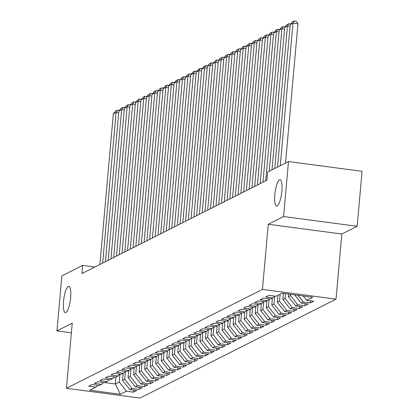 <?xml version="1.0" encoding="UTF-8"?>
<svg xmlns="http://www.w3.org/2000/svg" width="419" height="419" viewBox="0 0 419 419"><rect width="100%" height="100%" fill="white"/><g stroke="black" fill="none" stroke-linecap="round" stroke-linejoin="round"><path stroke-width="0.63" d="M274.812 194.709A13.261 3.321 97.6 0 1 280.091 179.777A13.261 3.321 97.6 0 1 281.887 191.137A13.261 3.321 97.6 0 1 276.608 206.069A13.261 3.321 97.6 0 1 274.812 194.709M63.541 301.292A13.261 3.321 97.6 0 1 68.821 286.36A13.261 3.321 97.6 0 1 70.617 297.72A13.261 3.321 97.6 0 1 65.333 312.653A13.261 3.321 97.6 0 1 63.541 301.292M357.156 226.286L283.579 216.534L268.265 224.259L341.841 234.012L357.156 226.286L362.058 171.313L288.487 161.561L267.647 172.073L266.919 180.217L81.962 273.528L82.684 265.384L61.844 275.896L56.942 330.869L71.392 332.786M341.841 234.012L336.028 299.161L140.014 398.05L66.438 388.298L262.451 289.409L336.028 299.161M115.969 376.99L115.345 383.972L120.358 394.284L126.438 391.215L133.499 392.153L136.814 390.477L129.759 389.544L131.969 388.429L139.029 389.361L142.345 387.69L135.285 386.753L137.495 385.637L144.555 386.575L147.87 384.899L140.815 383.966L143.026 382.851L150.086 383.783L153.401 382.112L146.341 381.175L148.551 380.059L155.611 380.997L158.927 379.321L151.867 378.388L154.082 377.273L161.137 378.205L164.458 376.534L157.397 375.597L159.608 374.481L166.668 375.419L169.983 373.748L162.923 372.81L165.133 371.695L172.193 372.632L175.509 370.956L168.454 370.019L170.664 368.903L177.724 369.841L181.039 368.17L173.979 367.233L176.19 366.117L183.25 367.054L186.565 365.378L179.505 364.446L181.72 363.331L188.775 364.263L192.096 362.592L185.036 361.655L187.246 360.539L194.306 361.477L197.621 359.801L190.561 358.868L192.777 357.753L199.832 358.685L203.152 357.014L196.092 356.077L198.302 354.961L205.362 355.899L208.678 354.223L201.618 353.29L203.828 352.175L210.888 353.107L214.203 351.436L207.148 350.499L209.359 349.383L216.419 350.321L219.734 348.65L212.674 347.712L214.884 346.597L221.944 347.534L225.26 345.858L218.199 344.921L220.415 343.805L227.47 344.743L230.79 343.072L223.73 342.134L225.941 341.019L233.001 341.956L236.316 340.28L229.256 339.348L231.466 338.233L238.526 339.165L241.847 337.494L234.787 336.557L236.997 335.441L244.057 336.378L247.372 334.702L240.312 333.77L242.522 332.655L249.583 333.587L252.898 331.916L245.843 330.979L248.053 329.863L255.113 330.801L258.429 329.125L251.369 328.192L253.579 327.077L260.639 328.009L263.954 326.338L256.894 325.401L259.11 324.285L266.165 325.223L269.485 323.547L262.425 322.614L264.635 321.499L271.695 322.431L275.011 320.76L267.951 319.823L270.161 318.707L277.221 319.645L280.536 317.974L273.481 317.036L275.692 315.921L282.752 316.858L286.067 315.182L279.007 314.245L281.217 313.129L288.277 314.067L291.593 312.396L284.538 311.458L286.748 310.343L293.803 311.28L297.123 309.604L290.063 308.672L292.273 307.556L299.334 308.489L302.649 306.818L295.589 305.88L297.804 304.765L304.859 305.702L308.18 304.026L301.12 303.094L303.33 301.979L310.39 302.911L313.705 301.24L306.645 300.303L303.251 295.982M120.358 394.284L89.739 390.225L95.82 387.156L98.046 385.339M306.645 300.303L312.726 297.239L282.102 293.18L276.021 296.243L268.967 295.311L265.646 296.982L272.706 297.919L270.496 299.035L263.436 298.098L260.12 299.768L267.181 300.706L264.97 301.821L257.91 300.884L254.59 302.56L261.65 303.497L259.44 304.613L252.379 303.675L249.064 305.346L256.124 306.284L253.914 307.399L246.854 306.462L243.539 308.138L250.593 309.07L248.383 310.186L241.323 309.253L238.008 310.924L245.068 311.862L242.858 312.977L235.797 312.04L232.482 313.716L239.542 314.648L237.327 315.764L230.272 314.831L226.951 316.502L234.012 317.44L231.801 318.555L224.741 317.618L221.426 319.294L228.486 320.226L226.276 321.342L219.216 320.409L215.9 322.08L222.955 323.018L220.745 324.133L213.685 323.196L210.369 324.872L217.43 325.804L215.219 326.92L208.159 325.982L204.844 327.658L211.899 328.596L209.689 329.711L202.634 328.774L199.313 330.444L206.373 331.382L204.163 332.497L197.103 331.56L193.788 333.236L200.848 334.173L198.632 335.289L191.577 334.352L188.257 336.022L195.317 336.96L193.107 338.075L186.046 337.138L182.731 338.814L189.791 339.746L187.581 340.862L180.521 339.929L177.206 341.6L184.26 342.538L182.05 343.653L174.99 342.716L171.675 344.392L178.735 345.324L176.525 346.44L169.465 345.507L166.149 347.178L173.209 348.116L170.994 349.231L163.939 348.294L160.618 349.97L167.679 350.902L165.468 352.018L158.408 351.085L155.093 352.756L162.153 353.694L159.943 354.809L152.883 353.872L149.562 355.542L156.622 356.48L154.412 357.596L147.352 356.658L144.036 358.334L151.097 359.272L148.886 360.387L141.826 359.45L138.511 361.12L145.566 362.058L143.356 363.173L136.295 362.236L132.98 363.912L140.04 364.844L137.83 365.96L130.77 365.028L127.455 366.698L134.515 367.636L132.299 368.751L125.244 367.814L121.924 369.49L128.984 370.422L126.774 371.538L119.714 370.606L116.398 372.276L123.458 373.214L121.248 374.329L114.188 373.392L110.867 375.068L117.928 376L115.717 377.116L108.657 376.183L105.342 377.854L112.402 378.792L110.192 379.907L103.132 378.97L99.816 380.646L106.871 381.578L104.661 382.694L97.601 381.761L94.285 383.432L101.346 384.37L99.135 385.485L92.075 384.548L88.76 386.218L95.82 387.156M303.33 301.979L298.082 295.295M301.12 303.094L294.63 294.84M290.686 294.316L290.577 295.568L288.361 296.683L288.602 294.038M297.804 304.765L290.577 295.568M295.589 305.88L288.361 296.683M272.706 297.919L274.932 296.102M285.47 293.625L285.046 298.354L282.835 299.47L283.38 293.347M292.273 307.556L285.046 298.354M290.063 308.672L282.835 299.47M267.181 300.706L269.407 298.888M280.143 294.169L279.52 301.146L277.31 302.261L277.933 295.28M286.748 310.343L279.52 301.146M284.538 311.458L277.31 302.261M261.65 303.497L263.876 301.675M274.67 296.312L273.989 303.932L271.779 305.048L272.402 298.071M281.217 313.129L273.989 303.932M279.007 314.245L271.779 305.048M256.124 306.284L258.35 304.466M269.145 299.103L268.464 306.724L266.254 307.839L266.877 300.858M275.692 315.921L268.464 306.724M273.481 317.036L266.254 307.839M250.593 309.07L252.819 307.253M263.614 301.889L262.938 309.51L260.723 310.626L261.346 303.649M270.161 318.707L262.938 309.51M267.951 319.823L260.723 310.626M245.068 311.862L247.294 310.044M258.088 304.681L257.407 312.302L255.197 313.417L255.82 306.436M264.635 321.499L257.407 312.302M262.425 322.614L255.197 313.417M239.542 314.648L241.768 312.831M252.563 307.467L251.882 315.088L249.672 316.204L250.29 309.227M259.11 324.285L251.882 315.088M256.894 325.401L249.672 316.204M234.012 317.44L236.237 315.622M247.032 310.259L246.351 317.874L244.141 318.99L244.764 312.014M253.579 327.077L246.351 317.874M251.369 328.192L244.141 318.99M228.486 320.226L230.712 318.409M241.506 313.045L240.825 320.666L238.615 321.782L239.239 314.805M248.053 329.863L240.825 320.666M245.843 330.979L238.615 321.782M222.955 323.018L225.181 321.2M235.976 315.832L235.295 323.452L233.084 324.568L233.708 317.592M242.522 332.655L235.295 323.452M240.312 333.77L233.084 324.568M217.43 325.804L219.656 323.987M230.45 318.623L229.769 326.244L227.559 327.359L228.182 320.383M236.997 335.441L229.769 326.244M234.787 336.557L227.559 327.359M211.899 328.596L214.125 326.778M224.919 321.41L224.244 329.03L222.028 330.146L222.651 323.169M231.466 338.233L224.244 329.03M229.256 339.348L222.028 330.146M206.373 331.382L208.599 329.564M219.394 324.201L218.713 331.822L216.503 332.937L217.126 325.956M225.941 341.019L218.713 331.822M223.73 342.134L216.503 332.937M200.848 334.173L203.074 332.351M213.868 326.988L213.187 334.608L210.977 335.724L211.595 328.747M220.415 343.805L213.187 334.608M218.199 344.921L210.977 335.724M195.317 336.96L197.543 335.142M208.337 329.779L207.656 337.4L205.446 338.515L206.069 331.534M214.884 346.597L207.656 337.4M212.674 347.712L205.446 338.515M189.791 339.746L192.017 337.929M202.812 332.566L202.131 340.186L199.921 341.302L200.544 334.325M209.359 349.383L202.131 340.186M207.148 350.499L199.921 341.302M184.26 342.538L186.486 340.72M197.281 335.357L196.6 342.978L194.39 344.088L195.013 337.112M203.828 352.175L196.6 342.978M201.618 353.29L194.39 344.088M178.735 345.324L180.961 343.507M191.755 338.143L191.074 345.764L188.864 346.88L189.488 339.903M198.302 354.961L191.074 345.764M196.092 356.077L188.864 346.88M173.209 348.116L175.43 346.298M186.225 340.935L185.549 348.55L183.333 349.666L183.957 342.69M192.777 357.753L185.549 348.55M190.561 358.868L183.333 349.666M167.679 350.902L169.905 349.085M180.699 343.721L180.018 351.342L177.808 352.458L178.431 345.481M187.246 360.539L180.018 351.342M185.036 361.655L177.808 352.458M162.153 353.694L164.379 351.876M175.173 346.508L174.493 354.128L172.282 355.244L172.906 348.268M181.72 363.331L174.493 354.128M179.505 364.446L172.282 355.244M156.622 356.48L158.848 354.663M169.643 349.299L168.962 356.92L166.752 358.036L167.375 351.054M176.19 366.117L168.962 356.92M173.979 367.233L166.752 358.036M151.097 359.272L153.323 357.449M164.117 352.086L163.436 359.706L161.226 360.822L161.849 353.846M170.664 368.903L163.436 359.706M168.454 370.019L161.226 360.822M145.566 362.058L147.792 360.24M158.586 354.877L157.911 362.498L155.695 363.613L156.318 356.632M165.133 371.695L157.911 362.498M162.923 372.81L155.695 363.613M140.04 364.844L142.266 363.027M153.061 357.664L152.38 365.284L150.17 366.4L150.793 359.423M159.608 374.481L152.38 365.284M157.397 375.597L150.17 366.4M134.515 367.636L136.741 365.818M147.535 360.455L146.854 368.076L144.644 369.191L145.262 362.21M154.082 377.273L146.854 368.076M151.867 378.388L144.644 369.191M128.984 370.422L131.21 368.605M142.004 363.242L141.323 370.862L139.113 371.978L139.737 365.001M148.551 380.059L141.323 370.862M146.341 381.175L139.113 371.978M123.458 373.214L125.684 371.396M136.479 366.033L135.798 373.648L133.588 374.764L134.211 367.788M143.026 382.851L135.798 373.648M140.815 383.966L133.588 374.764M117.928 376L120.153 374.183M130.948 368.82L130.267 376.44L128.057 377.556L128.68 370.579M137.495 385.637L130.267 376.44M135.285 386.753L128.057 377.556M112.402 378.792L114.628 376.974M125.422 371.606L124.742 379.226L122.531 380.342L123.155 373.366M131.969 388.429L124.742 379.226M129.759 389.544L122.531 380.342M106.871 381.578L109.097 379.761M119.892 374.397L119.216 382.018L115.345 383.972L104.886 382.584M126.438 391.215L119.216 382.018M101.346 384.37L103.572 382.552M283.579 216.534L288.487 161.561M66.438 388.298L72.251 323.143L56.942 330.869M268.265 224.259L262.451 289.409M94.893 267.003L82.684 265.384M133.499 392.153L133.687 390.063M139.029 389.361L139.213 387.276M144.555 386.575L144.744 384.485M150.086 383.783L150.269 381.699M155.611 380.997L155.8 378.907M161.137 378.205L161.325 376.121M166.668 375.419L166.851 373.329M172.193 372.632L172.382 370.543M177.724 369.841L177.907 367.751M183.25 367.054L183.438 364.965M188.775 364.263L188.964 362.178M194.306 361.477L194.489 359.387M199.832 358.685L200.02 356.6M205.362 355.899L205.546 353.809M210.888 353.107L211.076 351.022M216.419 350.321L216.602 348.231M221.944 347.534L222.133 345.445M227.47 344.743L227.658 342.653M233.001 341.956L233.184 339.867M238.526 339.165L238.715 337.075M244.057 336.378L244.24 334.289M249.583 333.587L249.771 331.502M255.113 330.801L255.297 328.711M260.639 328.009L260.828 325.924M266.165 325.223L266.353 323.133M271.695 322.431L271.879 320.346M277.221 319.645L277.409 317.555M282.752 316.858L282.935 314.769M288.277 314.067L288.466 311.977M293.803 311.28L293.991 309.191M299.334 308.489L299.517 306.404M304.859 305.702L305.048 303.613M310.39 302.911L310.573 300.826M99.89 264.483L113.334 113.821L116.1 112.428L118.708 112.774M102.65 263.09L116.1 112.428L117.409 110.187L119.336 110.443M113.334 113.821L115.476 111.166L117.409 110.187M105.415 261.692L118.86 111.035L121.625 109.642L124.234 109.988M108.181 260.299L121.625 109.642L122.94 107.4L124.867 107.657M118.86 111.035L121.002 108.374L122.94 107.4M110.941 258.905L124.391 108.243L127.151 106.85L129.764 107.196M113.706 257.512L127.151 106.85L128.465 104.614L130.393 104.865M124.391 108.243L126.533 105.588L128.465 104.614M116.472 256.119L129.916 105.457L132.682 104.064L135.29 104.41M119.237 254.721L132.682 104.064L133.996 101.822L135.918 102.079M129.916 105.457L132.058 102.796L133.996 101.822M121.997 253.327L135.447 102.671L138.207 101.272L140.815 101.618M124.762 251.934L138.207 101.272L139.522 99.036L141.449 99.287M135.447 102.671L137.589 100.01L139.522 99.036M127.528 250.541L140.973 99.879L143.738 98.486L146.346 98.832M130.288 249.143L143.738 98.486L145.047 96.244L146.975 96.501M140.973 99.879L143.115 97.224L145.047 96.244M133.053 247.749L146.498 97.093L149.264 95.694L151.872 96.04M135.819 246.356L149.264 95.694L150.578 93.458L152.506 93.709M146.498 97.093L148.64 94.432L150.578 93.458M138.584 244.963L152.029 94.301L154.794 92.908L157.403 93.254M141.344 243.565L154.794 92.908L156.104 90.666L158.031 90.923M152.029 94.301L154.171 91.646L156.104 90.666M144.11 242.172L157.554 91.515L160.32 90.116L162.928 90.467M146.875 240.778L160.32 90.116L161.634 87.88L163.562 88.137M157.554 91.515L159.697 88.854L161.634 87.88M149.635 239.385L163.085 88.723L165.845 87.33L168.454 87.676M152.401 237.992L165.845 87.33L167.16 85.088L169.087 85.345M163.085 88.723L165.227 86.068L167.16 85.088M155.166 236.594L168.611 85.937L171.376 84.544L173.985 84.889M157.932 235.2L171.376 84.544L172.691 82.302L174.613 82.559M168.611 85.937L170.753 83.276L172.691 82.302M160.692 233.807L174.142 83.145L176.902 81.752L179.51 82.098M163.457 232.414L176.902 81.752L178.216 79.51L180.144 79.767M174.142 83.145L176.284 80.49L178.216 79.51M166.223 231.016L179.667 80.359L182.433 78.966L185.041 79.311M168.983 229.622L182.433 78.966L183.742 76.724L185.669 76.981M179.667 80.359L181.809 77.698L183.742 76.724M171.748 228.229L185.193 77.567L187.958 76.174L190.566 76.52M174.514 226.836L187.958 76.174L189.273 73.938L191.2 74.189M185.193 77.567L187.335 74.912L189.273 73.938M177.279 225.443L190.724 74.781L193.489 73.388L196.097 73.734M180.039 224.045L193.489 73.388L194.798 71.146L196.726 71.403M190.724 74.781L192.866 72.12L194.798 71.146M182.804 222.651L196.249 71.995L199.015 70.596L201.623 70.942M185.57 221.258L199.015 70.596L200.329 68.36L202.251 68.611M196.249 71.995L198.391 69.334L200.329 68.36M188.33 219.865L201.78 69.203L204.54 67.81L207.148 68.156M191.095 218.467L204.54 67.81L205.855 65.568L207.782 65.825M201.78 69.203L203.922 66.548L205.855 65.568M193.861 217.073L207.305 66.417L210.071 65.018L212.679 65.364M196.626 215.68L210.071 65.018L211.38 62.782L213.308 63.039M207.305 66.417L209.448 63.756L211.38 62.782M199.386 214.287L212.831 63.625L215.596 62.232L218.205 62.578M202.152 212.894L215.596 62.232L216.911 59.99L218.838 60.247M212.831 63.625L214.978 60.97L216.911 59.99M204.917 211.495L218.362 60.839L221.127 59.446L223.736 59.791M207.677 210.102L221.127 59.446L222.437 57.204L224.364 57.461M218.362 60.839L220.504 58.178L222.437 57.204M210.443 208.709L223.887 58.047L226.653 56.654L229.261 57M213.208 207.316L226.653 56.654L227.967 54.412L229.895 54.669M223.887 58.047L226.03 55.392L227.967 54.412M215.974 205.918L229.418 55.261L232.178 53.868L234.792 54.213M218.734 204.524L232.178 53.868L233.493 51.626L235.42 51.883M229.418 55.261L231.56 52.6L233.493 51.626M221.499 203.131L234.944 52.469L237.709 51.076L240.317 51.422M224.265 201.738L237.709 51.076L239.024 48.84L240.946 49.091M234.944 52.469L237.086 49.814L239.024 48.84M227.025 200.345L240.475 49.683L243.235 48.29L245.843 48.635M229.79 198.946L243.235 48.29L244.549 46.048L246.477 46.305M240.475 49.683L242.617 47.022L244.549 46.048M232.555 197.553L246 46.897L248.766 45.498L251.374 45.844M235.316 196.16L248.766 45.498L250.075 43.262L252.002 43.513M246 46.897L248.142 44.236L250.075 43.262M238.081 194.767L251.526 44.105L254.291 42.712L256.899 43.057M240.846 193.369L254.291 42.712L255.606 40.47L257.533 40.727M251.526 44.105L253.668 41.45L255.606 40.47M243.612 191.975L257.057 41.319L259.822 39.92L262.43 40.266M246.372 190.582L259.822 39.92L261.131 37.684L263.059 37.935M257.057 41.319L259.199 38.658L261.131 37.684M249.137 189.189L262.582 38.527L265.347 37.134L267.956 37.48M251.903 187.791L265.347 37.134L266.662 34.892L268.589 35.149M262.582 38.527L264.724 35.872L266.662 34.892M254.663 186.397L268.113 35.741L270.873 34.342L273.481 34.693M257.428 185.004L270.873 34.342L272.188 32.106L274.115 32.363M268.113 35.741L270.255 33.08L272.188 32.106M260.194 183.611L273.638 32.949L276.404 31.556L279.012 31.902M262.959 182.218L276.404 31.556L277.718 29.314L279.641 29.571M273.638 32.949L275.781 30.294L277.718 29.314M265.719 180.819L279.169 30.163L281.929 28.77L284.538 29.115M269.213 171.282L281.929 28.77L283.244 26.528L285.171 26.785M279.169 30.163L281.311 27.502L283.244 26.528M271.978 169.889L284.695 27.371L287.46 25.978L290.068 26.324M274.738 168.496L287.46 25.978L288.77 23.736L290.697 23.993M284.695 27.371L286.837 24.716L288.77 23.736M277.504 167.097L290.22 24.585L292.986 23.192L297.956 23.846L296.285 21.212L294.3 20.95L292.986 23.192L280.269 165.704M285.533 163.049L297.956 23.846M290.22 24.585L292.362 21.924L294.3 20.95"/></g></svg>
